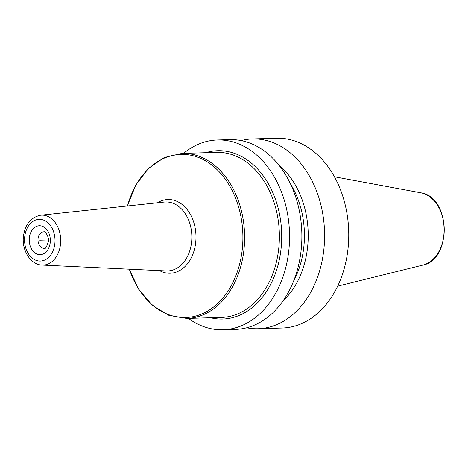 <?xml version="1.0" encoding="UTF-8"?>
<svg xmlns="http://www.w3.org/2000/svg" width="468" height="468" viewBox="0 0 468 468"><rect width="100%" height="100%" fill="white"/><g stroke="black" fill="none" stroke-linecap="round" stroke-linejoin="round"><path stroke-width="0.7" d="M246.654 327.787A94.94 69.322 -91.7 0 0 258.055 328.735L282.21 328.021A94.94 69.322 -91.7 0 0 348.689 239.201A94.94 69.322 -91.7 0 0 288.452 139.271A94.94 69.322 88.3 0 0 276.617 138.23L252.457 138.943A94.94 69.322 -91.7 0 0 241.137 140.564M258.055 328.735A94.94 69.322 -91.7 0 0 324.529 239.909A94.94 69.322 -91.7 0 0 264.291 139.979A94.94 69.322 -91.7 0 0 252.457 138.943M188.429 318.398A94.94 69.322 -91.7 0 0 211.173 328.729A94.94 69.322 -91.7 0 0 223.008 329.77A94.94 69.322 -91.7 0 0 289.487 240.944A94.94 69.322 -91.7 0 0 229.25 141.014A94.94 69.322 -91.7 0 0 217.415 139.979A94.94 69.322 -91.7 0 0 183.567 153.364M223.008 329.77L235.328 329.408A94.94 69.322 -91.7 0 0 301.807 240.581A94.94 69.322 -91.7 0 0 241.57 140.652A94.94 69.322 -91.7 0 0 229.735 139.61L217.415 139.979M283.087 300.772A80.35 58.67 -91.7 0 0 279.098 165.385M48.374 239.938L39.792 240.189M334.433 176.775L420.58 192.752A36.65 26.758 88.3 0 1 420.966 192.822A36.65 26.758 -91.7 0 1 444.231 228.536A36.65 26.758 -91.7 0 1 422.709 265.122L337.656 286.141M293.436 281.455A78.425 57.266 -91.7 0 0 290.569 184.059M210.536 317.749A84.205 61.483 88.3 0 0 281.198 247.414A84.205 61.483 -91.7 0 0 205.668 152.708M181.888 153.41A82.555 60.278 -91.7 0 1 244.109 248.227A82.555 60.278 88.3 0 1 186.755 318.451L221.516 317.427A82.555 60.278 88.3 0 0 278.875 247.203A82.555 60.278 -91.7 0 0 216.655 152.387L181.888 153.41L164.297 157.511L148.491 168.369L135.814 185.012L127.308 205.996M129.326 269.182A81.602 59.582 88.3 0 0 192.43 316.801A81.602 59.582 88.3 0 0 242.395 248.116A81.602 59.582 -91.7 0 0 197.707 157.178A81.602 59.582 -91.7 0 0 127.466 205.978M157.511 202.779A36.878 26.928 -91.7 0 1 184.913 206.985A36.878 26.928 -91.7 0 1 195.764 241.874A36.878 26.928 88.3 0 1 159.512 270.603M191.634 241.587A34.503 25.19 -91.7 0 0 164.227 202.059L40.704 215.221C30.806 217.281 25.038 224.406 23.4 236.609C21.78 250.398 30.537 264.777 42.173 265.063L166.257 270.925A34.503 25.19 88.3 0 0 191.634 241.587M40.704 215.221A24.974 18.234 -91.7 0 1 60.547 243.828A24.974 18.234 88.3 0 1 42.173 265.063M54.891 243.296A20.849 15.222 -91.7 0 0 41.775 219.58A20.849 15.222 -91.7 0 0 24.687 237.083A20.849 15.222 -91.7 0 0 37.803 260.805A20.849 15.222 -91.7 0 0 54.891 243.296M50.252 242.342A14.449 10.548 88.3 0 1 38.411 254.475A14.449 10.548 88.3 0 1 29.326 238.036A14.449 10.548 88.3 0 1 41.166 225.909A14.449 10.548 88.3 0 1 50.252 242.342M44.261 248.315A8.254 6.026 88.3 0 1 38.037 238.838A8.254 6.026 -91.7 0 1 43.776 231.812C44.595 230.654 49.438 236.539 48.315 241.623C46.665 247.016 45.314 249.245 44.261 248.315M420.984 192.828L420.58 192.752L420.984 192.828C450.725 196.899 452.246 259.88 422.709 265.122M129.174 269.17L138.897 289.616L152.533 305.481L168.954 315.391L186.755 318.451"/></g></svg>
